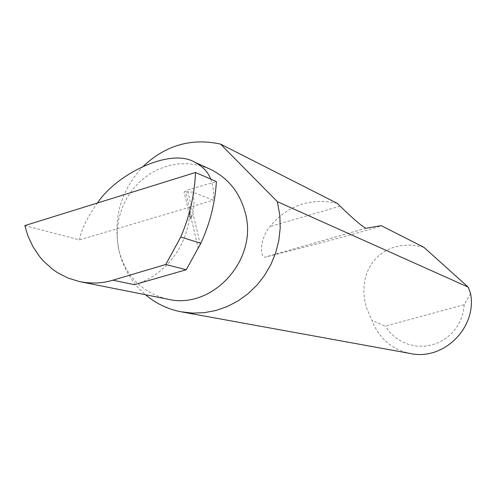 <?xml version="1.0" encoding="UTF-8"?>
<svg xmlns="http://www.w3.org/2000/svg" width="496" height="496" viewBox="0 0 496 496"><rect width="100%" height="100%" fill="white"/><g stroke="black" fill="none" stroke-linecap="round" stroke-linejoin="round"><path stroke-width="0.37" stroke-dasharray="2.48 1.86" d="M24.8 225.606L79.577 239.89C81.028 230.088 86.992 217.787 97.47 202.994M210.688 179.081C213.292 186.341 214.123 193.384 213.187 200.198L192.646 192.033L184.047 191.958L187.488 189.98L216.399 181.561M143.66 165.912C121.005 189.813 112.735 217.887 118.854 250.127L117.285 239.463L117.347 228.613L119.04 217.849L122.326 207.446L127.112 197.662L133.288 188.734L140.703 180.891L149.172 174.332L158.478 169.217L168.404 165.695L178.696 163.847L189.094 163.736L199.33 165.373L209.145 168.727M423.894 247.312L416.696 245.725L409.051 245.08L401.159 245.582L393.285 247.423L385.77 250.703L378.963 255.421L373.19 261.454L368.708 268.565L365.657 276.427L364.07 284.685L363.853 292.981L364.827 301.016L366.78 308.562L371.932 320.348C378.795 338.129 391.468 349.159 409.95 353.431M337.181 203.304C310.037 197.575 287.643 205.319 269.991 226.548C259.383 239.277 259.681 258.404 265.422 257.052L265.658 257.002C325.153 242.141 376.563 228.098 381.232 225.661M167.121 299.038C141.881 292.497 125.792 276.191 118.854 250.133C123.089 268.082 131.967 282.949 145.502 294.736M198.27 248.527L189.807 212.486C188.437 245.514 164.548 276.427 134.286 284.698M189.807 212.486L190.303 218.556L190.879 218.91L191.667 217.347C194.314 209.021 194.643 200.576 192.646 192.033M79.577 239.89L213.187 200.198M470.537 293.421L464.281 304.699L385.243 326.176L371.932 320.348M464.281 304.699L463.177 312.517L460.703 320.013L456.934 326.951L452.005 333.095L446.071 338.241L439.344 342.221L432.035 344.906L424.396 346.214L416.671 346.109L409.119 344.596L401.977 341.725L395.486 337.602L389.85 332.357L385.243 326.176M200.26 244.299L187.488 189.98M191.667 217.347L185.777 192.262M340.107 206.162L269.991 226.548M365.986 228.259L265.658 257.002M182.609 312.096L180.742 311.755M190.29 218.556L184.047 191.958M365.899 228.259L265.422 257.052M79.459 281.579L81.059 281.902"/><path stroke-width="0.74" d="M97.47 202.994C116.92 173.513 170.624 147.734 194.55 162.13C202.74 166.396 208.122 172.044 210.688 179.081M209.145 168.727L210.279 169.241C228.259 178.07 239.94 192.646 245.315 212.976C258.466 259.954 211.972 310.595 167.121 299.038L81.059 281.902M182.609 312.096L409.95 353.431C443.25 361.181 477.301 327.732 470.537 293.421L468.236 287.134L423.894 247.312L381.232 225.661L365.899 228.259C362.464 226.777 353.865 219.412 340.107 206.162L337.181 203.304L220.509 144.088C191.673 137.82 166.055 145.092 143.66 165.912M145.502 294.736C155.787 303.428 167.536 309.101 180.742 311.755L192.417 313.112L204.234 312.685L215.958 310.471L227.335 306.516L238.117 300.88L248.081 293.688L257.002 285.082L264.684 275.243L270.965 264.387L275.708 252.743L278.808 240.56L280.203 228.104L279.856 215.636L277.338 201.661L468.236 287.134M195.517 172.49L24.8 225.606L28.055 236.232L32.972 246.692L39.587 256.55L43.518 261.107L52.495 269.204L57.468 272.645L68.157 278.12L79.459 281.579C91.332 283.861 102.492 283.39 112.921 280.172L165.782 264.48L180.742 237.02L200.849 243.282C209.932 223.584 215.115 203.007 216.399 181.561L195.517 172.49C194.55 194.928 189.621 216.436 180.742 237.02M165.782 264.48L186.229 269.737L200.849 243.282M186.229 269.737L134.286 284.698L112.921 280.172M220.509 144.088L277.338 201.661M194.55 162.13L210.279 169.241"/></g></svg>
